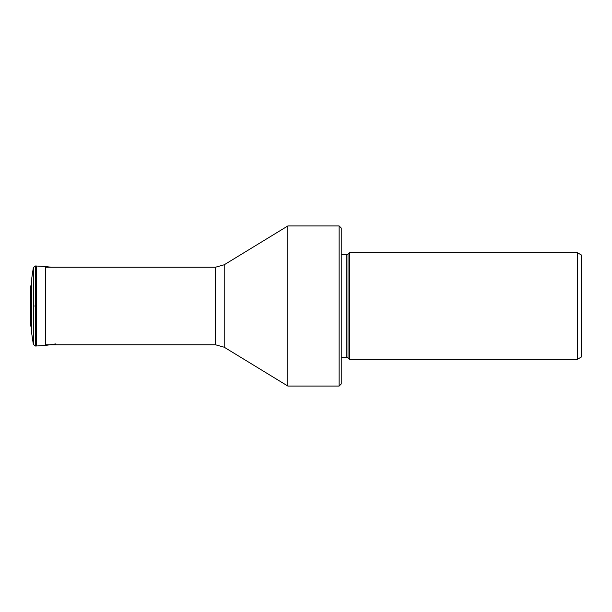 <?xml version="1.0" encoding="UTF-8"?>
<svg xmlns="http://www.w3.org/2000/svg" width="612" height="612" viewBox="0 0 612 612"><rect width="100%" height="100%" fill="white"/><g stroke="black" fill="none" stroke-linecap="round" stroke-linejoin="round"><path stroke-width="0.92" d="M31.38 327.344L31.824 277.817L31.824 334.183L31.38 327.344L30.715 325.936L30.715 286.064L31.38 284.656M577.277 359.374L581.4 356.995L581.4 255.005L577.277 252.626L349.628 252.626L349.628 359.374L577.277 359.374L577.277 252.626M349.628 252.626L348.021 254.24L348.021 357.76L349.628 359.374M348.021 357.76A1.683 1.683 0 0 0 346.836 357.27L346.836 254.73A1.683 1.683 0 0 0 348.021 254.24M341.228 254.73L346.836 254.73M341.228 357.27L346.836 357.27M339.125 386.057L341.228 383.953L341.228 228.047L339.125 225.943L339.125 386.057L287.854 386.057L287.854 225.943L339.125 225.943M34.685 306L35.458 306L35.458 346.025L33.339 344.411L33.339 267.589L35.458 265.975L35.458 306M30.715 325.936L30.715 306M55.929 343.89L45.678 345.405L36.261 346.002L36.261 265.998L35.458 265.975M36.498 345.987L36.261 265.998M36.498 266.013L45.678 266.595L45.678 345.405M287.854 225.943L224.222 264.774L224.222 347.226L287.854 386.057M224.222 347.226L215.47 344.77L215.47 267.23L45.678 267.23M31.824 277.817L33.339 267.589M33.339 344.411L31.824 334.183M30.715 293.722L30.6 306M30.715 286.064L30.6 289.904M36.261 346.002L35.458 346.025M45.678 266.595L51.416 267.23M224.222 264.774L215.47 267.23M215.47 344.77L45.678 344.77"/></g></svg>
